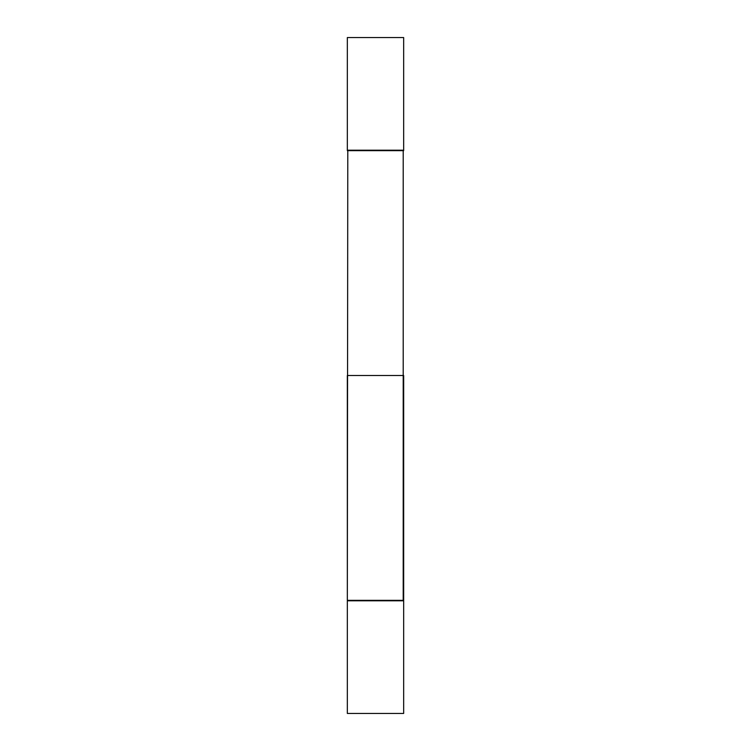 <?xml version="1.0" encoding="UTF-8"?>
<svg xmlns="http://www.w3.org/2000/svg" width="751" height="751" viewBox="0 0 751 751"><rect width="100%" height="100%" fill="white"/><g stroke="black" fill="none" stroke-linecap="round" stroke-linejoin="round"><path stroke-width="1.13" d="M403.662 37.55L347.337 37.55L347.337 150.2L403.662 150.2L403.662 37.55M403.212 150.2L403.212 600.8L347.337 600.349L347.337 375.5L403.662 375.5L403.662 600.349L347.337 600.349L347.788 150.2M347.337 713.45L347.337 600.8L403.662 600.8L347.337 600.8L347.337 713.45L403.662 713.45L403.662 600.8L403.662 713.45L347.337 713.45M403.662 150.651L347.337 150.651"/></g></svg>
